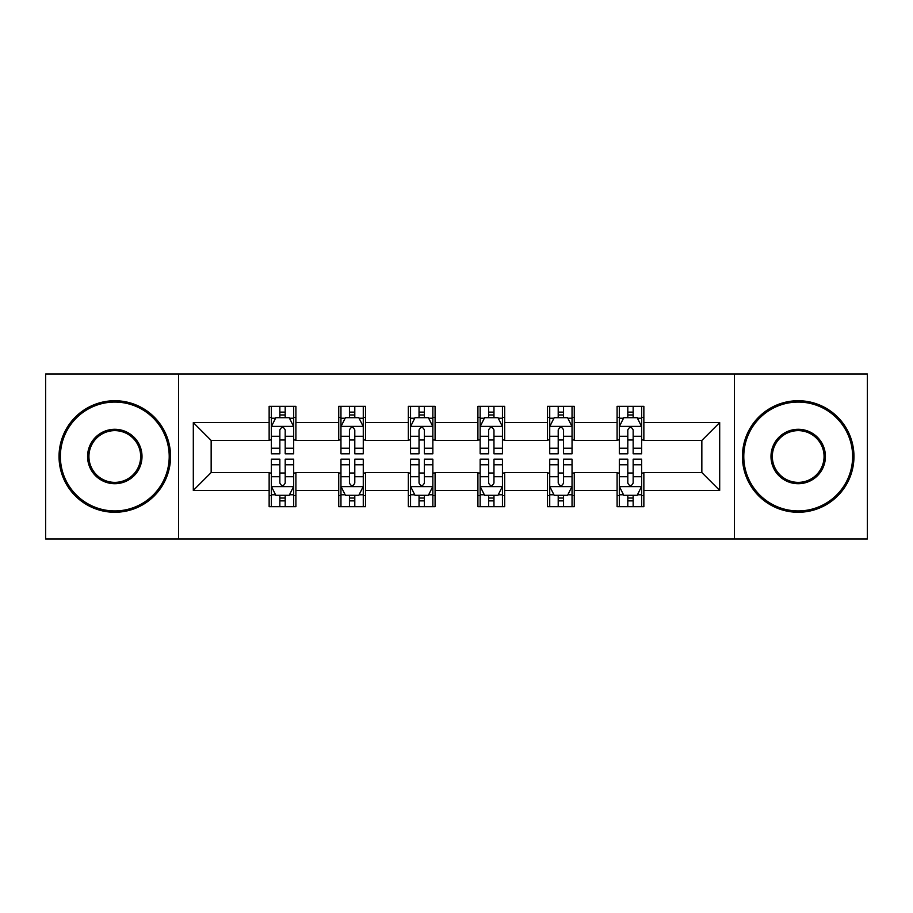 <?xml version="1.0" encoding="UTF-8"?>
<svg xmlns="http://www.w3.org/2000/svg" width="913" height="913" viewBox="0 0 913 913"><rect width="100%" height="100%" fill="white"/><g stroke="black" fill="none" stroke-linecap="round" stroke-linejoin="round"><path stroke-width="1.37" d="M734.417 539.024L867.35 539.024L867.35 373.976L734.417 373.976L734.417 539.024L178.583 539.024L178.583 373.976L45.65 373.976L45.65 539.024L178.583 539.024M734.417 373.976L178.583 373.976M643.859 422.593L643.859 406.319L617.097 406.319L617.097 422.593L574.266 422.593L574.266 406.319L547.503 406.319L547.503 422.593L504.672 422.593L504.672 406.319L477.91 406.319L477.91 422.593L435.09 422.593L435.09 406.319L408.328 406.319L408.328 422.593L365.497 422.593L365.497 406.319L338.734 406.319L338.734 422.593L295.903 422.593L295.903 406.319L269.141 406.319L269.141 422.593L193.305 422.593L193.305 490.407L211.154 472.557L269.141 472.557L269.141 506.681L295.903 506.681L295.903 472.557L338.734 472.557L338.734 506.681L365.497 506.681L365.497 472.557L408.328 472.557L408.328 506.681L435.09 506.681L435.09 472.557L477.91 472.557L477.91 506.681L504.672 506.681L504.672 472.557L547.503 472.557L547.503 506.681L574.266 506.681L574.266 472.557L617.097 472.557L617.097 506.681L643.859 506.681L643.859 472.557L701.846 472.557L701.846 440.443L643.859 440.443L643.859 422.593L719.695 422.593L719.695 490.407L643.859 490.407M617.097 490.407L574.266 490.407M547.503 490.407L504.672 490.407M477.91 490.407L435.09 490.407M408.328 490.407L365.497 490.407M338.734 490.407L295.903 490.407M269.141 490.407L193.305 490.407M617.097 422.593L617.097 440.443L574.266 440.443L574.266 422.593M547.503 422.593L547.503 440.443L504.672 440.443L504.672 422.593M477.91 422.593L477.91 440.443L435.09 440.443L435.09 422.593M408.328 422.593L408.328 440.443L365.497 440.443L365.497 422.593M338.734 422.593L338.734 440.443L295.903 440.443L295.903 422.593M269.141 422.593L269.141 440.443L211.154 440.443L193.305 422.593M211.154 440.443L211.154 472.557M719.695 490.407L701.846 472.557M701.846 440.443L719.695 422.593M269.141 417.469L271.378 417.469M279.846 417.469L285.198 417.469M293.678 417.469L295.903 417.469M269.141 439.998L271.378 439.998M279.846 439.998L285.198 439.998M293.678 439.998L295.903 439.998M269.141 473.002L271.378 473.002M279.846 473.002L285.198 473.002M293.678 473.002L295.903 473.002M269.141 495.531L271.378 495.531M279.846 495.531L285.198 495.531M293.678 495.531L295.903 495.531M338.734 473.002L340.96 473.002M349.439 473.002L354.792 473.002M363.271 473.002L365.497 473.002M338.734 495.531L340.96 495.531M349.439 495.531L354.792 495.531M363.271 495.531L365.497 495.531M338.734 417.469L340.96 417.469M349.439 417.469L354.792 417.469M363.271 417.469L365.497 417.469M338.734 439.998L340.96 439.998M349.439 439.998L354.792 439.998M363.271 439.998L365.497 439.998M408.328 473.002L410.553 473.002M419.033 473.002L424.385 473.002M432.853 473.002L435.09 473.002M408.328 495.531L410.553 495.531M419.033 495.531L424.385 495.531M432.853 495.531L435.09 495.531M408.328 417.469L410.553 417.469M419.033 417.469L424.385 417.469M432.853 417.469L435.09 417.469M408.328 439.998L410.553 439.998M419.033 439.998L424.385 439.998M432.853 439.998L435.09 439.998M477.91 473.002L480.147 473.002M488.615 473.002L493.967 473.002M502.447 473.002L504.672 473.002M477.91 495.531L480.147 495.531M488.615 495.531L493.967 495.531M502.447 495.531L504.672 495.531M477.91 417.469L480.147 417.469M488.615 417.469L493.967 417.469M502.447 417.469L504.672 417.469M477.91 439.998L480.147 439.998M488.615 439.998L493.967 439.998M502.447 439.998L504.672 439.998M547.503 473.002L549.729 473.002M558.208 473.002L563.561 473.002M572.04 473.002L574.266 473.002M547.503 495.531L549.729 495.531M558.208 495.531L563.561 495.531M572.04 495.531L574.266 495.531M547.503 417.469L549.729 417.469M558.208 417.469L563.561 417.469M572.04 417.469L574.266 417.469M547.503 439.998L549.729 439.998M558.208 439.998L563.561 439.998M572.04 439.998L574.266 439.998M617.097 473.002L619.322 473.002M627.802 473.002L633.154 473.002M641.622 473.002L643.859 473.002M617.097 495.531L619.322 495.531M627.802 495.531L633.154 495.531M641.622 495.531L643.859 495.531M617.097 417.469L619.322 417.469M627.802 417.469L633.154 417.469M641.622 417.469L643.859 417.469M617.097 439.998L619.322 439.998M627.802 439.998L633.154 439.998M641.622 439.998L643.859 439.998M285.198 412.117L279.846 412.117M293.678 448.226L285.198 448.226L285.198 453.818L293.678 453.818L293.678 426.611L289.216 417.686L275.829 417.686L271.378 426.611L271.378 453.818L279.846 453.818L279.846 448.226L271.378 448.226M271.378 426.611L271.378 406.319M293.678 426.611L293.678 406.319M279.846 417.686L279.846 406.319M285.198 406.319L285.198 417.686M285.198 448.226L285.198 429.955C283.418 426.519 281.638 426.519 279.846 429.955L279.846 448.226M279.846 500.883L285.198 500.883M271.378 464.774L279.846 464.774L279.846 459.182L271.378 459.182L271.378 486.389L275.829 495.314L289.216 495.314L293.678 486.389L293.678 459.182L285.198 459.182L285.198 464.774L293.678 464.774M293.678 486.389L293.678 506.681M271.378 486.389L271.378 506.681M285.198 495.314L285.198 506.681M279.846 506.681L279.846 495.314M279.846 464.774L279.846 483.045C281.626 486.481 283.418 486.481 285.198 483.045L285.198 464.774M114.798 402.074A54.426 54.426 0 0 0 60.372 456.5A54.426 54.426 0 0 0 114.798 510.926A54.426 54.426 0 0 0 169.213 456.5A54.426 54.426 0 0 0 114.798 402.074M114.798 512.261A55.761 55.761 0 0 1 59.037 456.5A55.761 55.761 0 0 1 114.798 400.739A55.761 55.761 0 0 1 170.56 456.5A55.761 55.761 0 0 1 114.798 512.261M114.798 429.293A27.207 27.207 0 0 1 142.006 456.5A27.207 27.207 0 0 1 114.798 483.707A27.207 27.207 0 0 1 87.58 456.5A27.207 27.207 0 0 1 114.798 429.293M114.798 482.372A25.872 25.872 0 0 0 140.67 456.5A25.872 25.872 0 0 0 114.798 430.628A25.872 25.872 0 0 0 88.926 456.5A25.872 25.872 0 0 0 114.798 482.372M798.202 402.074A54.426 54.426 0 0 0 743.787 456.5A54.426 54.426 0 0 0 798.202 510.926A54.426 54.426 0 0 0 852.628 456.5A54.426 54.426 0 0 0 798.202 402.074M798.202 512.261A55.761 55.761 0 0 1 742.44 456.5A55.761 55.761 0 0 1 798.202 400.739A55.761 55.761 0 0 1 853.963 456.5A55.761 55.761 0 0 1 798.202 512.261M798.202 429.293A27.207 27.207 0 0 1 825.42 456.5A27.207 27.207 0 0 1 798.202 483.707A27.207 27.207 0 0 1 770.994 456.5A27.207 27.207 0 0 1 798.202 429.293M798.202 482.372A25.872 25.872 0 0 0 824.074 456.5A25.872 25.872 0 0 0 798.202 430.628A25.872 25.872 0 0 0 772.33 456.5A25.872 25.872 0 0 0 798.202 482.372M354.792 412.117L349.439 412.117M363.271 448.226L354.792 448.226L354.792 453.818L363.271 453.818L363.271 426.611L358.809 417.686L345.422 417.686L340.96 426.611L340.96 453.818L349.439 453.818L349.439 448.226L340.96 448.226M340.96 426.611L340.96 406.319M363.271 426.611L363.271 406.319M349.439 417.686L349.439 406.319M354.792 406.319L354.792 417.686M354.792 448.226L354.792 429.955C353.011 426.519 351.22 426.519 349.439 429.955L349.439 448.226M424.385 412.117L419.033 412.117M432.853 448.226L424.385 448.226L424.385 453.818L432.853 453.818L432.853 426.611L428.391 417.686L415.016 417.686L410.553 426.611L410.553 453.818L419.033 453.818L419.033 448.226L410.553 448.226M410.553 426.611L410.553 406.319M432.853 426.611L432.853 406.319M419.033 417.686L419.033 406.319M424.385 406.319L424.385 417.686M424.385 448.226L424.385 429.955C422.605 426.519 420.813 426.519 419.033 429.955L419.033 448.226M349.439 500.883L354.792 500.883M340.96 464.774L349.439 464.774L349.439 459.182L340.96 459.182L340.96 486.389L345.422 495.314L358.809 495.314L363.271 486.389L363.271 459.182L354.792 459.182L354.792 464.774L363.271 464.774M363.271 486.389L363.271 506.681M340.96 486.389L340.96 506.681M354.792 495.314L354.792 506.681M349.439 506.681L349.439 495.314M349.439 464.774L349.439 483.045C351.22 486.481 353 486.481 354.792 483.045L354.792 464.774M419.033 500.883L424.385 500.883M410.553 464.774L419.033 464.774L419.033 459.182L410.553 459.182L410.553 486.389L415.016 495.314L428.391 495.314L432.853 486.389L432.853 459.182L424.385 459.182L424.385 464.774L432.853 464.774M432.853 486.389L432.853 506.681M410.553 486.389L410.553 506.681M424.385 495.314L424.385 506.681M419.033 506.681L419.033 495.314M419.033 464.774L419.033 483.045C420.813 486.481 422.593 486.481 424.385 483.045L424.385 464.774M493.967 412.117L488.615 412.117M502.447 448.226L493.967 448.226L493.967 453.818L502.447 453.818L502.447 426.611L497.984 417.686L484.609 417.686L480.147 426.611L480.147 453.818L488.615 453.818L488.615 448.226L480.147 448.226M480.147 426.611L480.147 406.319M502.447 426.611L502.447 406.319M488.615 417.686L488.615 406.319M493.967 406.319L493.967 417.686M493.967 448.226L493.967 429.955C492.187 426.519 490.407 426.519 488.615 429.955L488.615 448.226M563.561 412.117L558.208 412.117M572.04 448.226L563.561 448.226L563.561 453.818L572.04 453.818L572.04 426.611L567.578 417.686L554.191 417.686L549.729 426.611L549.729 453.818L558.208 453.818L558.208 448.226L549.729 448.226M549.729 426.611L549.729 406.319M572.04 426.611L572.04 406.319M558.208 417.686L558.208 406.319M563.561 406.319L563.561 417.686M563.561 448.226L563.561 429.955C561.78 426.519 560 426.519 558.208 429.955L558.208 448.226M633.154 412.117L627.802 412.117M641.622 448.226L633.154 448.226L633.154 453.818L641.622 453.818L641.622 426.611L637.171 417.686L623.784 417.686L619.322 426.611L619.322 453.818L627.802 453.818L627.802 448.226L619.322 448.226M619.322 426.611L619.322 406.319M641.622 426.611L641.622 406.319M627.802 417.686L627.802 406.319M633.154 406.319L633.154 417.686M633.154 448.226L633.154 429.955C631.374 426.519 629.582 426.519 627.802 429.955L627.802 448.226M488.615 500.883L493.967 500.883M480.147 464.774L488.615 464.774L488.615 459.182L480.147 459.182L480.147 486.389L484.609 495.314L497.984 495.314L502.447 486.389L502.447 459.182L493.967 459.182L493.967 464.774L502.447 464.774M502.447 486.389L502.447 506.681M480.147 486.389L480.147 506.681M493.967 495.314L493.967 506.681M488.615 506.681L488.615 495.314M488.615 464.774L488.615 483.045C490.395 486.481 492.187 486.481 493.967 483.045L493.967 464.774M558.208 500.883L563.561 500.883M549.729 464.774L558.208 464.774L558.208 459.182L549.729 459.182L549.729 486.389L554.191 495.314L567.578 495.314L572.04 486.389L572.04 459.182L563.561 459.182L563.561 464.774L572.04 464.774M572.04 486.389L572.04 506.681M549.729 486.389L549.729 506.681M563.561 495.314L563.561 506.681M558.208 506.681L558.208 495.314M558.208 464.774L558.208 483.045C559.989 486.481 561.78 486.481 563.561 483.045L563.561 464.774M627.802 500.883L633.154 500.883M619.322 464.774L627.802 464.774L627.802 459.182L619.322 459.182L619.322 486.389L623.784 495.314L637.171 495.314L641.622 486.389L641.622 459.182L633.154 459.182L633.154 464.774L641.622 464.774M641.622 486.389L641.622 506.681M619.322 486.389L619.322 506.681M633.154 495.314L633.154 506.681M627.802 506.681L627.802 495.314M627.802 464.774L627.802 483.045C629.582 486.481 631.362 486.481 633.154 483.045L633.154 464.774M293.564 426.394L271.481 426.394M271.378 418.222L275.566 418.222M289.478 418.222L293.678 418.222M279.846 436.277L271.378 436.277M293.678 436.277L285.198 436.277M285.198 414.959L279.846 414.959M271.481 486.606L293.564 486.606M293.678 494.778L289.478 494.778M275.566 494.778L271.378 494.778M285.198 476.723L293.678 476.723M271.378 476.723L279.846 476.723M279.846 498.042L285.198 498.042M363.157 426.394L341.074 426.394M340.96 418.222L345.16 418.222M359.071 418.222L363.271 418.222M349.439 436.277L340.96 436.277M363.271 436.277L354.792 436.277M354.792 414.959L349.439 414.959M432.751 426.394L410.667 426.394M410.553 418.222L414.742 418.222M428.665 418.222L432.853 418.222M419.033 436.277L410.553 436.277M432.853 436.277L424.385 436.277M424.385 414.959L419.033 414.959M341.074 486.606L363.157 486.606M363.271 494.778L359.071 494.778M345.16 494.778L340.96 494.778M354.792 476.723L363.271 476.723M340.96 476.723L349.439 476.723M349.439 498.042L354.792 498.042M410.667 486.606L432.751 486.606M432.853 494.778L428.665 494.778M414.742 494.778L410.553 494.778M424.385 476.723L432.853 476.723M410.553 476.723L419.033 476.723M419.033 498.042L424.385 498.042M502.333 426.394L480.249 426.394M480.147 418.222L484.335 418.222M498.258 418.222L502.447 418.222M488.615 436.277L480.147 436.277M502.447 436.277L493.967 436.277M493.967 414.959L488.615 414.959M571.926 426.394L549.843 426.394M549.729 418.222L553.929 418.222M567.84 418.222L572.04 418.222M558.208 436.277L549.729 436.277M572.04 436.277L563.561 436.277M563.561 414.959L558.208 414.959M641.519 426.394L619.436 426.394M619.322 418.222L623.522 418.222M637.434 418.222L641.622 418.222M627.802 436.277L619.322 436.277M641.622 436.277L633.154 436.277M633.154 414.959L627.802 414.959M480.249 486.606L502.333 486.606M502.447 494.778L498.258 494.778M484.335 494.778L480.147 494.778M493.967 476.723L502.447 476.723M480.147 476.723L488.615 476.723M488.615 498.042L493.967 498.042M549.843 486.606L571.926 486.606M572.04 494.778L567.84 494.778M553.929 494.778L549.729 494.778M563.561 476.723L572.04 476.723M549.729 476.723L558.208 476.723M558.208 498.042L563.561 498.042M619.436 486.606L641.519 486.606M641.622 494.778L637.434 494.778M623.522 494.778L619.322 494.778M633.154 476.723L641.622 476.723M619.322 476.723L627.802 476.723M627.802 498.042L633.154 498.042"/></g></svg>
